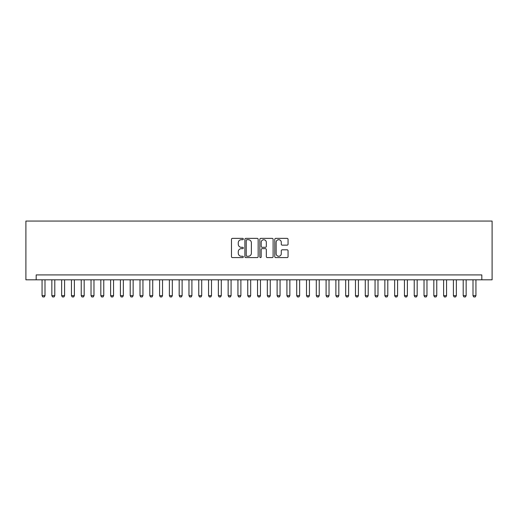 <?xml version="1.0" encoding="UTF-8"?>
<svg xmlns="http://www.w3.org/2000/svg" width="518" height="518" viewBox="0 0 518 518"><rect width="100%" height="100%" fill="white"/><g stroke="black" fill="none" stroke-linecap="round" stroke-linejoin="round"><path stroke-width="0.78" d="M243.331 239.044A0.673 0.673 0 0 0 242.657 238.371L232.44 238.371A0.958 0.958 0 0 0 231.481 239.329L231.481 256.637A0.958 0.958 0 0 0 232.44 257.595L242.657 257.595A0.673 0.673 0 0 0 243.331 256.922A0.673 0.673 0 0 0 242.657 256.248L241.336 256.248A3.076 3.076 0 0 1 238.261 253.172L238.261 251.729A3.076 3.076 0 0 1 241.336 248.653L242.657 248.653A0.673 0.673 0 0 0 243.331 247.98A0.673 0.673 0 0 0 242.657 247.306L241.336 247.306A3.076 3.076 0 0 1 238.261 244.231L238.261 242.793A3.076 3.076 0 0 1 241.336 239.711L242.657 239.711A0.673 0.673 0 0 0 243.331 239.044M287.095 245.143A0.958 0.958 0 0 0 288.06 244.185L288.06 239.329A0.958 0.958 0 0 0 287.095 238.371L275.751 238.371A0.958 0.958 0 0 0 274.793 239.329L274.793 256.637A0.958 0.958 0 0 0 275.751 257.595L287.095 257.595A0.958 0.958 0 0 0 288.06 256.637L288.06 250.77A0.958 0.958 0 0 0 287.095 249.805L282.239 249.805A0.958 0.958 0 0 0 281.28 250.77L281.28 253.678A2.571 2.571 0 0 1 278.71 256.248A2.571 2.571 0 0 1 276.139 253.678L276.139 242.288A2.571 2.571 0 0 1 278.71 239.711A2.571 2.571 0 0 1 281.28 242.288L281.28 244.185A0.958 0.958 0 0 0 282.239 245.143L287.095 245.143M481.818 279.811L492.1 279.811L492.1 221.05L25.9 221.05L25.9 279.811L481.818 279.811L481.818 274.916L36.182 274.916L36.182 279.811M258.158 239.329A0.958 0.958 0 0 0 257.2 238.371L245.856 238.371A0.958 0.958 0 0 0 244.891 239.329L244.891 256.637A0.958 0.958 0 0 0 245.856 257.595L257.2 257.595A0.958 0.958 0 0 0 258.158 256.637L258.158 239.329M260.8 238.371L272.144 238.371A0.958 0.958 0 0 1 273.109 239.329L273.109 256.637A0.958 0.958 0 0 1 272.144 257.595L267.294 257.595A0.958 0.958 0 0 1 266.33 256.637L266.33 249.618A0.958 0.958 0 0 0 265.371 248.653L262.147 248.653A0.958 0.958 0 0 0 261.189 249.618L261.189 256.922A0.673 0.673 0 0 1 260.515 257.595A0.673 0.673 0 0 1 259.842 256.922L259.842 239.329A0.958 0.958 0 0 1 260.8 238.371M246.911 239.711A0.673 0.673 0 0 0 246.238 240.384L246.238 255.575A0.673 0.673 0 0 0 246.911 256.248L248.303 256.248A3.076 3.076 0 0 0 251.379 253.172L251.379 242.793A3.076 3.076 0 0 0 248.303 239.711L246.911 239.711M266.33 242.333A2.571 2.571 0 0 0 263.759 239.763A2.571 2.571 0 0 0 261.189 242.333L261.189 246.348A0.958 0.958 0 0 0 262.147 247.306L265.371 247.306A0.958 0.958 0 0 0 266.33 246.348L266.33 242.333M42.062 279.811L42.062 295.681L45.001 295.681L45.001 279.811M45.001 295.681L44.263 296.95L42.793 296.95L42.062 295.681M51.852 279.811L51.852 295.681L54.791 295.681L54.791 279.811M54.791 295.681L54.06 296.95L52.59 296.95L51.852 295.681M61.648 279.811L61.648 295.681L64.588 295.681L64.588 279.811M64.588 295.681L63.85 296.95L62.38 296.95L61.648 295.681M71.445 279.811L71.445 295.681L74.378 295.681L74.378 279.811M74.378 295.681L73.647 296.95L72.177 296.95L71.445 295.681M81.235 279.811L81.235 295.681L84.175 295.681L84.175 279.811M84.175 295.681L83.443 296.95L81.973 296.95L81.235 295.681M91.032 279.811L91.032 295.681L93.972 295.681L93.972 279.811M93.972 295.681L93.234 296.95L91.764 296.95L91.032 295.681M100.822 279.811L100.822 295.681L103.762 295.681L103.762 279.811M103.762 295.681L103.03 296.95L101.56 296.95L100.822 295.681M110.619 279.811L110.619 295.681L113.559 295.681L113.559 279.811M113.559 295.681L112.82 296.95L111.351 296.95L110.619 295.681M120.416 279.811L120.416 295.681L123.349 295.681L123.349 279.811M123.349 295.681L122.617 296.95L121.147 296.95L120.416 295.681M130.206 279.811L130.206 295.681L133.145 295.681L133.145 279.811M133.145 295.681L132.414 296.95L130.944 296.95L130.206 295.681M140.002 279.811L140.002 295.681L142.942 295.681L142.942 279.811M142.942 295.681L142.204 296.95L140.734 296.95L140.002 295.681M149.793 279.811L149.793 295.681L152.732 295.681L152.732 279.811M152.732 295.681L152.001 296.95L150.531 296.95L149.793 295.681M159.589 279.811L159.589 295.681L162.529 295.681L162.529 279.811M162.529 295.681L161.791 296.95L160.327 296.95L159.589 295.681M169.386 279.811L169.386 295.681L172.319 295.681L172.319 279.811M172.319 295.681L171.587 296.95L170.118 296.95L169.386 295.681M179.176 279.811L179.176 295.681L182.116 295.681L182.116 279.811M182.116 295.681L181.384 296.95L179.914 296.95L179.176 295.681M188.973 279.811L188.973 295.681L191.913 295.681L191.913 279.811M191.913 295.681L191.174 296.95L189.705 296.95L188.973 295.681M198.763 279.811L198.763 295.681L201.703 295.681L201.703 279.811M201.703 295.681L200.971 296.95L199.501 296.95L198.763 295.681M208.56 279.811L208.56 295.681L211.499 295.681L211.499 279.811M211.499 295.681L210.761 296.95L209.298 296.95L208.56 295.681M218.356 279.811L218.356 295.681L221.29 295.681L221.29 279.811M221.29 295.681L220.558 296.95L219.088 296.95L218.356 295.681M228.147 279.811L228.147 295.681L231.086 295.681L231.086 279.811M231.086 295.681L230.355 296.95L228.885 296.95L228.147 295.681M237.943 279.811L237.943 295.681L240.883 295.681L240.883 279.811M240.883 295.681L240.145 296.95L238.675 296.95L237.943 295.681M247.74 279.811L247.74 295.681L250.673 295.681L250.673 279.811M250.673 295.681L249.941 296.95L248.472 296.95L247.74 295.681M257.53 279.811L257.53 295.681L260.47 295.681L260.47 279.811M260.47 295.681L259.732 296.95L258.268 296.95L257.53 295.681M267.327 279.811L267.327 295.681L270.26 295.681L270.26 279.811M270.26 295.681L269.528 296.95L268.059 296.95L267.327 295.681M277.117 279.811L277.117 295.681L280.057 295.681L280.057 279.811M280.057 295.681L279.325 296.95L277.855 296.95L277.117 295.681M286.914 279.811L286.914 295.681L289.853 295.681L289.853 279.811M289.853 295.681L289.115 296.95L287.645 296.95L286.914 295.681M296.71 279.811L296.71 295.681L299.644 295.681L299.644 279.811M299.644 295.681L298.912 296.95L297.442 296.95L296.71 295.681M306.501 279.811L306.501 295.681L309.44 295.681L309.44 279.811M309.44 295.681L308.702 296.95L307.239 296.95L306.501 295.681M316.297 279.811L316.297 295.681L319.237 295.681L319.237 279.811M319.237 295.681L318.499 296.95L317.029 296.95L316.297 295.681M326.087 279.811L326.087 295.681L329.027 295.681L329.027 279.811M329.027 295.681L328.295 296.95L326.826 296.95L326.087 295.681M335.884 279.811L335.884 295.681L338.824 295.681L338.824 279.811M338.824 295.681L338.086 296.95L336.616 296.95L335.884 295.681M345.681 279.811L345.681 295.681L348.614 295.681L348.614 279.811M348.614 295.681L347.882 296.95L346.412 296.95L345.681 295.681M355.471 279.811L355.471 295.681L358.411 295.681L358.411 279.811M358.411 295.681L357.673 296.95L356.209 296.95L355.471 295.681M365.268 279.811L365.268 295.681L368.207 295.681L368.207 279.811M368.207 295.681L367.469 296.95L365.999 296.95L365.268 295.681M375.058 279.811L375.058 295.681L377.998 295.681L377.998 279.811M377.998 295.681L377.266 296.95L375.796 296.95L375.058 295.681M384.855 279.811L384.855 295.681L387.794 295.681L387.794 279.811M387.794 295.681L387.056 296.95L385.586 296.95L384.855 295.681M394.651 279.811L394.651 295.681L397.584 295.681L397.584 279.811M397.584 295.681L396.853 296.95L395.383 296.95L394.651 295.681M404.441 279.811L404.441 295.681L407.381 295.681L407.381 279.811M407.381 295.681L406.649 296.95L405.18 296.95L404.441 295.681M414.238 279.811L414.238 295.681L417.178 295.681L417.178 279.811M417.178 295.681L416.44 296.95L414.97 296.95L414.238 295.681M424.028 279.811L424.028 295.681L426.968 295.681L426.968 279.811M426.968 295.681L426.236 296.95L424.766 296.95L424.028 295.681M433.825 279.811L433.825 295.681L436.765 295.681L436.765 279.811M436.765 295.681L436.026 296.95L434.557 296.95L433.825 295.681M443.622 279.811L443.622 295.681L446.555 295.681L446.555 279.811M446.555 295.681L445.823 296.95L444.353 296.95L443.622 295.681M453.412 279.811L453.412 295.681L456.352 295.681L456.352 279.811M456.352 295.681L455.62 296.95L454.15 296.95L453.412 295.681M463.209 279.811L463.209 295.681L466.148 295.681L466.148 279.811M466.148 295.681L465.41 296.95L463.94 296.95L463.209 295.681M472.999 279.811L472.999 295.681L475.938 295.681L475.938 279.811M475.938 295.681L475.207 296.95L473.737 296.95L472.999 295.681"/></g></svg>

